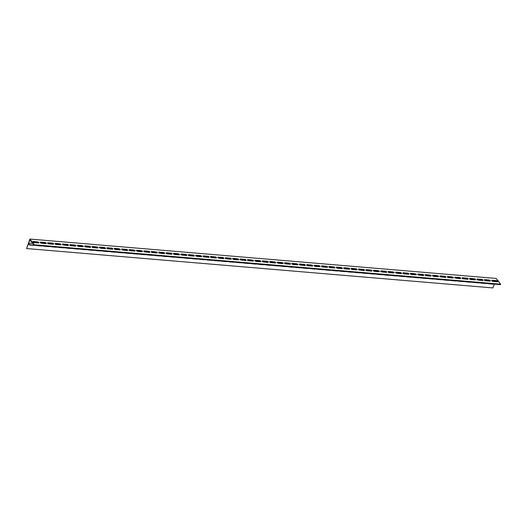 <?xml version="1.0" encoding="UTF-8"?>
<svg xmlns="http://www.w3.org/2000/svg" width="527" height="527" viewBox="0 0 527 527"><rect width="100%" height="100%" fill="white"/><g stroke="black" fill="none" stroke-linecap="round" stroke-linejoin="round"><path stroke-width="0.79" d="M26.574 248.546L29.894 239.067L34.327 244.791L34.15 245.253L29.94 239.811L26.574 248.546L492.89 287.933L494.366 284.119M34.15 245.253L500.472 284.639L500.65 284.178L496.217 278.454L29.894 239.067M38.616 242.973A1.087 0.455 21.1 0 0 37.226 242.301L33.155 241.959A1.087 0.455 21.1 0 0 32.839 241.972M53.418 244.225A1.087 0.455 21.1 0 0 52.035 243.553L47.964 243.21A1.087 0.455 21.1 0 0 47.641 243.224M68.22 245.47A1.087 0.455 21.1 0 0 66.837 244.805L62.766 244.456A1.087 0.455 21.1 0 0 62.443 244.469M83.022 246.722A1.087 0.455 21.1 0 0 81.639 246.05L77.568 245.707A1.087 0.455 21.1 0 0 77.252 245.72M97.831 247.973A1.087 0.455 21.1 0 0 96.448 247.301L92.377 246.959A1.087 0.455 21.1 0 0 92.054 246.972M112.633 249.225A1.087 0.455 21.1 0 0 111.25 248.553L107.179 248.21A1.087 0.455 21.1 0 0 106.856 248.224M127.435 250.477A1.087 0.455 21.1 0 0 126.052 249.805L121.981 249.462A1.087 0.455 21.1 0 0 121.658 249.475M142.237 251.728A1.087 0.455 21.1 0 0 140.854 251.056L136.783 250.707A1.087 0.455 21.1 0 0 136.467 250.72M157.046 252.973A1.087 0.455 21.1 0 0 155.663 252.301L151.592 251.959A1.087 0.455 21.1 0 0 151.269 251.972M171.848 254.225A1.087 0.455 21.1 0 0 170.465 253.553L166.394 253.21A1.087 0.455 21.1 0 0 166.071 253.223M186.65 255.476A1.087 0.455 21.1 0 0 185.267 254.804L181.196 254.462A1.087 0.455 21.1 0 0 180.873 254.475M201.452 256.728A1.087 0.455 21.1 0 0 200.069 256.056L195.998 255.714A1.087 0.455 21.1 0 0 195.682 255.727M216.261 257.98A1.087 0.455 21.1 0 0 214.878 257.308L210.807 256.959A1.087 0.455 21.1 0 0 210.484 256.978M231.063 259.225A1.087 0.455 21.1 0 0 229.68 258.553L225.609 258.21A1.087 0.455 21.1 0 0 225.286 258.223M245.865 260.476A1.087 0.455 21.1 0 0 244.482 259.804L240.411 259.462A1.087 0.455 21.1 0 0 240.088 259.475M260.667 261.728A1.087 0.455 21.1 0 0 259.284 261.056L255.213 260.713A1.087 0.455 21.1 0 0 254.897 260.727M275.476 262.98A1.087 0.455 21.1 0 0 274.093 262.308L270.022 261.965A1.087 0.455 21.1 0 0 269.699 261.978M290.278 264.231A1.087 0.455 21.1 0 0 288.895 263.559L284.824 263.21A1.087 0.455 21.1 0 0 284.501 263.23M305.08 265.476A1.087 0.455 21.1 0 0 303.697 264.804L299.626 264.462A1.087 0.455 21.1 0 0 299.31 264.475M319.889 266.728A1.087 0.455 21.1 0 0 318.499 266.056L314.428 265.713A1.087 0.455 21.1 0 0 314.112 265.727M334.691 267.979A1.087 0.455 21.1 0 0 333.308 267.308L329.237 266.965A1.087 0.455 21.1 0 0 328.914 266.978M349.493 269.231A1.087 0.455 21.1 0 0 348.11 268.559L344.039 268.217A1.087 0.455 21.1 0 0 343.716 268.23M364.295 270.483A1.087 0.455 21.1 0 0 362.912 269.811L358.841 269.468A1.087 0.455 21.1 0 0 358.525 269.481M379.104 271.728A1.087 0.455 21.1 0 0 377.714 271.062L373.643 270.713A1.087 0.455 21.1 0 0 373.327 270.726M393.906 272.979A1.087 0.455 21.1 0 0 392.523 272.307L388.452 271.965A1.087 0.455 21.1 0 0 388.129 271.978M408.708 274.231A1.087 0.455 21.1 0 0 407.325 273.559L403.254 273.217A1.087 0.455 21.1 0 0 402.931 273.23M423.51 275.483A1.087 0.455 21.1 0 0 422.127 274.811L418.056 274.468A1.087 0.455 21.1 0 0 417.74 274.481M438.319 276.734A1.087 0.455 21.1 0 0 436.929 276.062L432.858 275.72A1.087 0.455 21.1 0 0 432.542 275.733M453.121 277.979A1.087 0.455 21.1 0 0 451.738 277.314L447.667 276.965A1.087 0.455 21.1 0 0 447.344 276.978M467.923 279.231A1.087 0.455 21.1 0 0 466.54 278.559L462.469 278.216A1.087 0.455 21.1 0 0 462.146 278.23M482.725 280.483A1.087 0.455 21.1 0 0 481.342 279.811L477.271 279.468A1.087 0.455 21.1 0 0 476.955 279.481M497.534 281.734A1.087 0.455 21.1 0 0 496.144 281.062L492.073 280.72A1.087 0.455 21.1 0 0 491.757 280.733M490.13 281.108A1.087 0.455 21.1 0 0 488.746 280.436L484.675 280.094A1.087 0.455 21.1 0 0 484.353 280.107M475.328 279.857A1.087 0.455 21.1 0 0 473.944 279.185L469.873 278.842A1.087 0.455 21.1 0 0 469.55 278.855M460.519 278.605A1.087 0.455 21.1 0 0 459.136 277.933L455.064 277.591A1.087 0.455 21.1 0 0 454.748 277.604M445.717 277.36A1.087 0.455 21.1 0 0 444.333 276.688L440.262 276.339A1.087 0.455 21.1 0 0 439.94 276.359M430.915 276.108A1.087 0.455 21.1 0 0 429.531 275.437L425.46 275.094A1.087 0.455 21.1 0 0 425.137 275.107M416.113 274.857A1.087 0.455 21.1 0 0 414.729 274.185L410.658 273.842A1.087 0.455 21.1 0 0 410.335 273.856M401.304 273.605A1.087 0.455 21.1 0 0 399.921 272.933L395.849 272.591A1.087 0.455 21.1 0 0 395.533 272.604M386.502 272.354A1.087 0.455 21.1 0 0 385.118 271.682L381.047 271.339A1.087 0.455 21.1 0 0 380.725 271.352M371.7 271.109A1.087 0.455 21.1 0 0 370.316 270.437L366.245 270.087A1.087 0.455 21.1 0 0 365.922 270.101M356.898 269.857A1.087 0.455 21.1 0 0 355.514 269.185L351.443 268.842A1.087 0.455 21.1 0 0 351.12 268.856M342.089 268.605A1.087 0.455 21.1 0 0 340.706 267.933L336.634 267.591A1.087 0.455 21.1 0 0 336.318 267.604M327.287 267.354A1.087 0.455 21.1 0 0 325.903 266.682L321.832 266.339A1.087 0.455 21.1 0 0 321.51 266.352M312.485 266.102A1.087 0.455 21.1 0 0 311.101 265.43L307.03 265.088A1.087 0.455 21.1 0 0 306.707 265.101M297.683 264.85A1.087 0.455 21.1 0 0 296.293 264.185L292.221 263.836A1.087 0.455 21.1 0 0 291.905 263.849M282.874 263.605A1.087 0.455 21.1 0 0 281.49 262.933L277.419 262.591A1.087 0.455 21.1 0 0 277.103 262.604M268.072 262.354A1.087 0.455 21.1 0 0 266.688 261.682L262.617 261.339A1.087 0.455 21.1 0 0 262.294 261.352M253.27 261.102A1.087 0.455 21.1 0 0 251.886 260.43L247.815 260.088A1.087 0.455 21.1 0 0 247.492 260.101M238.467 259.851A1.087 0.455 21.1 0 0 237.078 259.179L233.006 258.836A1.087 0.455 21.1 0 0 232.69 258.849M223.659 258.599A1.087 0.455 21.1 0 0 222.275 257.934L218.204 257.584A1.087 0.455 21.1 0 0 217.888 257.598M208.857 257.354A1.087 0.455 21.1 0 0 207.473 256.682L203.402 256.339A1.087 0.455 21.1 0 0 203.079 256.353M194.055 256.102A1.087 0.455 21.1 0 0 192.671 255.43L188.6 255.088A1.087 0.455 21.1 0 0 188.277 255.101M179.252 254.851A1.087 0.455 21.1 0 0 177.862 254.179L173.791 253.836A1.087 0.455 21.1 0 0 173.475 253.849M164.444 253.599A1.087 0.455 21.1 0 0 163.06 252.927L158.989 252.585A1.087 0.455 21.1 0 0 158.673 252.598M149.642 252.347A1.087 0.455 21.1 0 0 148.258 251.682L144.187 251.333A1.087 0.455 21.1 0 0 143.864 251.346M134.84 251.102A1.087 0.455 21.1 0 0 133.456 250.43L129.385 250.088A1.087 0.455 21.1 0 0 129.062 250.101M120.037 249.851A1.087 0.455 21.1 0 0 118.647 249.179L114.576 248.836A1.087 0.455 21.1 0 0 114.26 248.849M105.229 248.599A1.087 0.455 21.1 0 0 103.845 247.927L99.774 247.585A1.087 0.455 21.1 0 0 99.458 247.598M90.427 247.347A1.087 0.455 21.1 0 0 89.043 246.676L84.972 246.333A1.087 0.455 21.1 0 0 84.649 246.346M75.624 246.096A1.087 0.455 21.1 0 0 74.241 245.424L70.17 245.081A1.087 0.455 21.1 0 0 69.847 245.095M60.816 244.851A1.087 0.455 21.1 0 0 59.432 244.179L55.361 243.83A1.087 0.455 21.1 0 0 55.045 243.849M46.014 243.599A1.087 0.455 21.1 0 0 44.63 242.927L40.559 242.585A1.087 0.455 21.1 0 0 40.243 242.598M495.34 281.589L495.564 281.01M34.262 245.259A1.087 0.81 -37.8 0 1 33.728 245.351L29.657 245.009A1.087 0.81 -37.8 0 1 30.368 243.171L32.694 243.369M49.064 246.511A1.087 0.81 -37.8 0 1 48.53 246.603L44.459 246.261A1.087 0.81 -37.8 0 1 44.031 246.083M63.872 247.762A1.087 0.81 -37.8 0 1 63.332 247.855L59.261 247.512A1.087 0.81 -37.8 0 1 58.833 247.334M78.675 249.007A1.087 0.81 -37.8 0 1 78.141 249.106L74.07 248.764A1.087 0.81 -37.8 0 1 73.635 248.586M93.477 250.259A1.087 0.81 -37.8 0 1 92.943 250.358L88.872 250.009A1.087 0.81 -37.8 0 1 88.437 249.838M108.279 251.511A1.087 0.81 -37.8 0 1 107.745 251.603L103.674 251.26A1.087 0.81 -37.8 0 1 103.246 251.083M123.087 252.762A1.087 0.81 -37.8 0 1 122.547 252.855L118.476 252.512A1.087 0.81 -37.8 0 1 118.048 252.334M137.89 254.014A1.087 0.81 -37.8 0 1 137.356 254.106L133.285 253.764A1.087 0.81 -37.8 0 1 132.85 253.586M152.692 255.259A1.087 0.81 -37.8 0 1 152.158 255.358L148.087 255.015A1.087 0.81 -37.8 0 1 147.652 254.837M167.494 256.511A1.087 0.81 -37.8 0 1 166.96 256.609L162.889 256.26A1.087 0.81 -37.8 0 1 162.461 256.089M182.302 257.762A1.087 0.81 -37.8 0 1 181.762 257.855L177.691 257.512A1.087 0.81 -37.8 0 1 177.263 257.341M197.105 259.014A1.087 0.81 -37.8 0 1 196.571 259.106L192.5 258.764A1.087 0.81 -37.8 0 1 192.065 258.586M211.907 260.266A1.087 0.81 -37.8 0 1 211.373 260.358L207.302 260.015A1.087 0.81 -37.8 0 1 206.874 259.837M226.709 261.517A1.087 0.81 -37.8 0 1 226.175 261.609L222.104 261.267A1.087 0.81 -37.8 0 1 221.676 261.089M241.518 262.762A1.087 0.81 -37.8 0 1 240.977 262.861L236.906 262.512A1.087 0.81 -37.8 0 1 236.478 262.341M256.32 264.014A1.087 0.81 -37.8 0 1 255.786 264.106L251.715 263.763A1.087 0.81 -37.8 0 1 251.28 263.592M271.122 265.265A1.087 0.81 -37.8 0 1 270.588 265.358L266.517 265.015A1.087 0.81 -37.8 0 1 266.089 264.837M285.924 266.517A1.087 0.81 -37.8 0 1 285.39 266.609L281.319 266.267A1.087 0.81 -37.8 0 1 280.891 266.089M300.733 267.769A1.087 0.81 -37.8 0 1 300.192 267.861L296.121 267.518A1.087 0.81 -37.8 0 1 295.693 267.341M315.535 269.014A1.087 0.81 -37.8 0 1 315.001 269.113L310.93 268.763A1.087 0.81 -37.8 0 1 310.495 268.592M330.337 270.265A1.087 0.81 -37.8 0 1 329.803 270.358L325.732 270.015A1.087 0.81 -37.8 0 1 325.304 269.844M345.139 271.517A1.087 0.81 -37.8 0 1 344.605 271.609L340.534 271.267A1.087 0.81 -37.8 0 1 340.106 271.089M359.948 272.769A1.087 0.81 -37.8 0 1 359.407 272.861L355.336 272.518A1.087 0.81 -37.8 0 1 354.908 272.34M374.75 274.02A1.087 0.81 -37.8 0 1 374.216 274.112L370.145 273.77A1.087 0.81 -37.8 0 1 369.71 273.592M389.552 275.265A1.087 0.81 -37.8 0 1 389.018 275.364L384.947 275.022A1.087 0.81 -37.8 0 1 384.519 274.844M404.354 276.517A1.087 0.81 -37.8 0 1 403.82 276.616L399.749 276.267A1.087 0.81 -37.8 0 1 399.321 276.095M419.163 277.769A1.087 0.81 -37.8 0 1 418.629 277.861L414.558 277.518A1.087 0.81 -37.8 0 1 414.123 277.34M433.965 279.02A1.087 0.81 -37.8 0 1 433.431 279.112L429.36 278.77A1.087 0.81 -37.8 0 1 428.925 278.592M448.767 280.272A1.087 0.81 -37.8 0 1 448.233 280.364L444.162 280.021A1.087 0.81 -37.8 0 1 443.734 279.844M463.576 281.517A1.087 0.81 -37.8 0 1 463.035 281.616L458.964 281.273A1.087 0.81 -37.8 0 1 458.536 281.095M478.378 282.768A1.087 0.81 -37.8 0 1 477.844 282.867L473.773 282.518A1.087 0.81 -37.8 0 1 473.338 282.347M493.18 284.02A1.087 0.81 -37.8 0 1 492.646 284.112L488.575 283.77A1.087 0.81 -37.8 0 1 488.14 283.592M485.775 283.394A1.087 0.81 -37.8 0 1 485.242 283.486L481.171 283.144A1.087 0.81 -37.8 0 1 480.743 282.973M470.973 282.143A1.087 0.81 -37.8 0 1 470.44 282.241L466.369 281.892A1.087 0.81 -37.8 0 1 465.94 281.721M456.171 280.898A1.087 0.81 -37.8 0 1 455.638 280.99L451.567 280.647A1.087 0.81 -37.8 0 1 451.132 280.469M441.369 279.646A1.087 0.81 -37.8 0 1 440.829 279.738L436.758 279.396A1.087 0.81 -37.8 0 1 436.33 279.218M426.56 278.394A1.087 0.81 -37.8 0 1 426.027 278.487L421.956 278.144A1.087 0.81 -37.8 0 1 421.528 277.966M411.758 277.143A1.087 0.81 -37.8 0 1 411.225 277.235L407.154 276.892A1.087 0.81 -37.8 0 1 406.725 276.721M396.956 275.891A1.087 0.81 -37.8 0 1 396.423 275.99L392.351 275.641A1.087 0.81 -37.8 0 1 391.917 275.469M382.154 274.639A1.087 0.81 -37.8 0 1 381.614 274.738L377.543 274.396A1.087 0.81 -37.8 0 1 377.115 274.218M367.345 273.394A1.087 0.81 -37.8 0 1 366.812 273.487L362.741 273.144A1.087 0.81 -37.8 0 1 362.312 272.966M352.543 272.143A1.087 0.81 -37.8 0 1 352.01 272.235L347.939 271.892A1.087 0.81 -37.8 0 1 347.504 271.715M337.741 270.891A1.087 0.81 -37.8 0 1 337.208 270.983L333.136 270.641A1.087 0.81 -37.8 0 1 332.702 270.463M322.939 269.64A1.087 0.81 -37.8 0 1 322.399 269.738L318.328 269.389A1.087 0.81 -37.8 0 1 317.9 269.218M308.13 268.388A1.087 0.81 -37.8 0 1 307.597 268.487L303.526 268.144A1.087 0.81 -37.8 0 1 303.097 267.966M293.328 267.143A1.087 0.81 -37.8 0 1 292.795 267.235L288.724 266.893A1.087 0.81 -37.8 0 1 288.289 266.715M278.526 265.891A1.087 0.81 -37.8 0 1 277.992 265.983L273.921 265.641A1.087 0.81 -37.8 0 1 273.487 265.463M263.724 264.64A1.087 0.81 -37.8 0 1 263.184 264.732L259.113 264.389A1.087 0.81 -37.8 0 1 258.685 264.211M248.915 263.388A1.087 0.81 -37.8 0 1 248.382 263.487L244.311 263.138A1.087 0.81 -37.8 0 1 243.882 262.966M234.113 262.136A1.087 0.81 -37.8 0 1 233.58 262.235L229.508 261.893A1.087 0.81 -37.8 0 1 229.074 261.715M219.311 260.891A1.087 0.81 -37.8 0 1 218.777 260.984L214.706 260.641A1.087 0.81 -37.8 0 1 214.272 260.463M204.509 259.64A1.087 0.81 -37.8 0 1 203.969 259.732L199.898 259.389A1.087 0.81 -37.8 0 1 199.469 259.212M189.7 258.388A1.087 0.81 -37.8 0 1 189.167 258.48L185.096 258.138A1.087 0.81 -37.8 0 1 184.667 257.96M174.898 257.136A1.087 0.81 -37.8 0 1 174.365 257.235L170.293 256.886A1.087 0.81 -37.8 0 1 169.859 256.715M160.096 255.885A1.087 0.81 -37.8 0 1 159.562 255.984L155.491 255.635A1.087 0.81 -37.8 0 1 155.057 255.463M145.287 254.64A1.087 0.81 -37.8 0 1 144.754 254.732L140.683 254.389A1.087 0.81 -37.8 0 1 140.254 254.212M130.485 253.388A1.087 0.81 -37.8 0 1 129.952 253.48L125.881 253.138A1.087 0.81 -37.8 0 1 125.452 252.96M115.683 252.137A1.087 0.81 -37.8 0 1 115.15 252.229L111.078 251.886A1.087 0.81 -37.8 0 1 110.644 251.708M100.881 250.885A1.087 0.81 -37.8 0 1 100.341 250.977L96.27 250.635A1.087 0.81 -37.8 0 1 95.842 250.463M86.072 249.633A1.087 0.81 -37.8 0 1 85.539 249.732L81.468 249.383A1.087 0.81 -37.8 0 1 81.039 249.212M71.27 248.388A1.087 0.81 -37.8 0 1 70.737 248.48L66.665 248.138A1.087 0.81 -37.8 0 1 66.237 247.96M56.468 247.137A1.087 0.81 -37.8 0 1 55.934 247.229L51.863 246.886A1.087 0.81 -37.8 0 1 51.429 246.708M41.666 245.885A1.087 0.81 -37.8 0 1 41.126 245.977L37.055 245.635A1.087 0.81 -37.8 0 1 36.627 245.457M34.327 244.791L500.65 284.178M41.626 243.27A1.087 0.455 -158.9 0 1 40.566 242.888A1.087 0.455 -158.9 0 1 40.171 242.301A1.087 0.455 -158.9 0 1 40.737 242.124L44.808 242.466A1.087 0.455 -158.9 0 1 45.869 242.842A1.087 0.455 -158.9 0 1 46.264 243.428A1.087 0.455 -158.9 0 1 45.697 243.612L41.626 243.27M56.429 244.515A1.087 0.455 -158.9 0 1 55.368 244.139A1.087 0.455 -158.9 0 1 54.973 243.553A1.087 0.455 -158.9 0 1 55.539 243.375L59.61 243.718A1.087 0.455 -158.9 0 1 60.671 244.093A1.087 0.455 -158.9 0 1 61.066 244.68A1.087 0.455 -158.9 0 1 60.5 244.864L56.429 244.515M71.231 245.766A1.087 0.455 -158.9 0 1 70.177 245.391A1.087 0.455 -158.9 0 1 69.775 244.805A1.087 0.455 -158.9 0 1 70.348 244.627L74.419 244.969A1.087 0.455 -158.9 0 1 75.473 245.345A1.087 0.455 -158.9 0 1 75.875 245.931A1.087 0.455 -158.9 0 1 75.302 246.109L71.231 245.766M86.033 247.018A1.087 0.455 -158.9 0 1 84.979 246.643A1.087 0.455 -158.9 0 1 84.577 246.056A1.087 0.455 -158.9 0 1 85.15 245.872L89.221 246.221A1.087 0.455 -158.9 0 1 90.275 246.596A1.087 0.455 -158.9 0 1 90.677 247.183A1.087 0.455 -158.9 0 1 90.104 247.361L86.033 247.018M100.841 248.27A1.087 0.455 -158.9 0 1 99.781 247.894A1.087 0.455 -158.9 0 1 99.386 247.308A1.087 0.455 -158.9 0 1 99.952 247.123L104.023 247.466A1.087 0.455 -158.9 0 1 105.084 247.842A1.087 0.455 -158.9 0 1 105.479 248.434A1.087 0.455 -158.9 0 1 104.913 248.612L100.841 248.27M115.644 249.521A1.087 0.455 -158.9 0 1 114.583 249.146A1.087 0.455 -158.9 0 1 114.188 248.553A1.087 0.455 -158.9 0 1 114.754 248.375L118.825 248.718A1.087 0.455 -158.9 0 1 119.886 249.093A1.087 0.455 -158.9 0 1 120.281 249.679A1.087 0.455 -158.9 0 1 119.715 249.864L115.644 249.521M130.446 250.766A1.087 0.455 -158.9 0 1 129.392 250.391A1.087 0.455 -158.9 0 1 128.99 249.805A1.087 0.455 -158.9 0 1 129.563 249.627L133.634 249.969A1.087 0.455 -158.9 0 1 134.688 250.345A1.087 0.455 -158.9 0 1 135.09 250.931A1.087 0.455 -158.9 0 1 134.517 251.115L130.446 250.766M145.248 252.018A1.087 0.455 -158.9 0 1 144.194 251.642A1.087 0.455 -158.9 0 1 143.792 251.056A1.087 0.455 -158.9 0 1 144.365 250.878L148.436 251.221A1.087 0.455 -158.9 0 1 149.49 251.596A1.087 0.455 -158.9 0 1 149.892 252.183A1.087 0.455 -158.9 0 1 149.319 252.361L145.248 252.018M160.056 253.27A1.087 0.455 -158.9 0 1 158.996 252.894A1.087 0.455 -158.9 0 1 158.601 252.308A1.087 0.455 -158.9 0 1 159.167 252.123L163.238 252.473A1.087 0.455 -158.9 0 1 164.299 252.848A1.087 0.455 -158.9 0 1 164.694 253.434A1.087 0.455 -158.9 0 1 164.128 253.612L160.056 253.27M174.859 254.521A1.087 0.455 -158.9 0 1 173.798 254.146A1.087 0.455 -158.9 0 1 173.403 253.559A1.087 0.455 -158.9 0 1 173.969 253.375L178.04 253.718A1.087 0.455 -158.9 0 1 179.101 254.1A1.087 0.455 -158.9 0 1 179.496 254.686A1.087 0.455 -158.9 0 1 178.93 254.864L174.859 254.521M189.661 255.773A1.087 0.455 -158.9 0 1 188.607 255.397A1.087 0.455 -158.9 0 1 188.205 254.811A1.087 0.455 -158.9 0 1 188.778 254.627L192.849 254.969A1.087 0.455 -158.9 0 1 193.903 255.345A1.087 0.455 -158.9 0 1 194.305 255.931A1.087 0.455 -158.9 0 1 193.732 256.115L189.661 255.773M204.463 257.024A1.087 0.455 -158.9 0 1 203.409 256.642A1.087 0.455 -158.9 0 1 203.007 256.056A1.087 0.455 -158.9 0 1 203.58 255.878L207.651 256.221A1.087 0.455 -158.9 0 1 208.705 256.596A1.087 0.455 -158.9 0 1 209.107 257.183A1.087 0.455 -158.9 0 1 208.534 257.367L204.463 257.024M219.272 258.27A1.087 0.455 -158.9 0 1 218.211 257.894A1.087 0.455 -158.9 0 1 217.816 257.308A1.087 0.455 -158.9 0 1 218.382 257.13L222.453 257.472A1.087 0.455 -158.9 0 1 223.514 257.848A1.087 0.455 -158.9 0 1 223.909 258.434A1.087 0.455 -158.9 0 1 223.343 258.619L219.272 258.27M234.074 259.521A1.087 0.455 -158.9 0 1 233.013 259.146A1.087 0.455 -158.9 0 1 232.618 258.559A1.087 0.455 -158.9 0 1 233.184 258.375L237.255 258.724A1.087 0.455 -158.9 0 1 238.316 259.1A1.087 0.455 -158.9 0 1 238.711 259.686A1.087 0.455 -158.9 0 1 238.145 259.864L234.074 259.521M248.876 260.773A1.087 0.455 -158.9 0 1 247.822 260.397A1.087 0.455 -158.9 0 1 247.42 259.811A1.087 0.455 -158.9 0 1 247.993 259.627L252.064 259.969A1.087 0.455 -158.9 0 1 253.118 260.351A1.087 0.455 -158.9 0 1 253.52 260.937A1.087 0.455 -158.9 0 1 252.947 261.115L248.876 260.773M263.684 262.024A1.087 0.455 -158.9 0 1 262.624 261.649A1.087 0.455 -158.9 0 1 262.222 261.063A1.087 0.455 -158.9 0 1 262.795 260.878L266.866 261.221A1.087 0.455 -158.9 0 1 267.92 261.596A1.087 0.455 -158.9 0 1 268.322 262.183A1.087 0.455 -158.9 0 1 267.749 262.367L263.684 262.024M278.487 263.276A1.087 0.455 -158.9 0 1 277.426 262.894A1.087 0.455 -158.9 0 1 277.031 262.308A1.087 0.455 -158.9 0 1 277.597 262.13L281.668 262.472A1.087 0.455 -158.9 0 1 282.729 262.848A1.087 0.455 -158.9 0 1 283.124 263.434A1.087 0.455 -158.9 0 1 282.558 263.619L278.487 263.276M293.289 264.521A1.087 0.455 -158.9 0 1 292.228 264.146A1.087 0.455 -158.9 0 1 291.833 263.559A1.087 0.455 -158.9 0 1 292.399 263.381L296.47 263.724A1.087 0.455 -158.9 0 1 297.531 264.099A1.087 0.455 -158.9 0 1 297.926 264.686A1.087 0.455 -158.9 0 1 297.36 264.87L293.289 264.521M308.091 265.773A1.087 0.455 -158.9 0 1 307.037 265.397A1.087 0.455 -158.9 0 1 306.635 264.811A1.087 0.455 -158.9 0 1 307.208 264.626L311.279 264.976A1.087 0.455 -158.9 0 1 312.333 265.351A1.087 0.455 -158.9 0 1 312.735 265.937A1.087 0.455 -158.9 0 1 312.162 266.115L308.091 265.773M322.899 267.024A1.087 0.455 -158.9 0 1 321.839 266.649A1.087 0.455 -158.9 0 1 321.437 266.063A1.087 0.455 -158.9 0 1 322.01 265.878L326.081 266.221A1.087 0.455 -158.9 0 1 327.142 266.603A1.087 0.455 -158.9 0 1 327.537 267.189A1.087 0.455 -158.9 0 1 326.971 267.367L322.899 267.024M337.702 268.276A1.087 0.455 -158.9 0 1 336.641 267.9A1.087 0.455 -158.9 0 1 336.246 267.314A1.087 0.455 -158.9 0 1 336.812 267.13L340.883 267.472A1.087 0.455 -158.9 0 1 341.944 267.848A1.087 0.455 -158.9 0 1 342.339 268.434A1.087 0.455 -158.9 0 1 341.773 268.618L337.702 268.276M352.504 269.528A1.087 0.455 -158.9 0 1 351.443 269.145A1.087 0.455 -158.9 0 1 351.048 268.559A1.087 0.455 -158.9 0 1 351.614 268.381L355.685 268.724A1.087 0.455 -158.9 0 1 356.746 269.099A1.087 0.455 -158.9 0 1 357.141 269.686A1.087 0.455 -158.9 0 1 356.575 269.87L352.504 269.528M367.306 270.773A1.087 0.455 -158.9 0 1 366.252 270.397A1.087 0.455 -158.9 0 1 365.85 269.811A1.087 0.455 -158.9 0 1 366.423 269.633L370.494 269.976A1.087 0.455 -158.9 0 1 371.548 270.351A1.087 0.455 -158.9 0 1 371.95 270.937A1.087 0.455 -158.9 0 1 371.377 271.122L367.306 270.773M382.115 272.024A1.087 0.455 -158.9 0 1 381.054 271.649A1.087 0.455 -158.9 0 1 380.659 271.062A1.087 0.455 -158.9 0 1 381.225 270.878L385.296 271.227A1.087 0.455 -158.9 0 1 386.357 271.603A1.087 0.455 -158.9 0 1 386.752 272.189A1.087 0.455 -158.9 0 1 386.186 272.367L382.115 272.024M396.917 273.276A1.087 0.455 -158.9 0 1 395.856 272.9A1.087 0.455 -158.9 0 1 395.461 272.314A1.087 0.455 -158.9 0 1 396.027 272.13L400.098 272.472A1.087 0.455 -158.9 0 1 401.159 272.854A1.087 0.455 -158.9 0 1 401.554 273.441A1.087 0.455 -158.9 0 1 400.988 273.618L396.917 273.276M411.719 274.527A1.087 0.455 -158.9 0 1 410.658 274.152A1.087 0.455 -158.9 0 1 410.263 273.566A1.087 0.455 -158.9 0 1 410.829 273.381L414.901 273.724A1.087 0.455 -158.9 0 1 415.961 274.099A1.087 0.455 -158.9 0 1 416.363 274.686A1.087 0.455 -158.9 0 1 415.79 274.87L411.719 274.527M426.521 275.779A1.087 0.455 -158.9 0 1 425.467 275.397A1.087 0.455 -158.9 0 1 425.065 274.811A1.087 0.455 -158.9 0 1 425.638 274.633L429.709 274.975A1.087 0.455 -158.9 0 1 430.763 275.351A1.087 0.455 -158.9 0 1 431.165 275.937A1.087 0.455 -158.9 0 1 430.592 276.122L426.521 275.779M441.33 277.024A1.087 0.455 -158.9 0 1 440.269 276.649A1.087 0.455 -158.9 0 1 439.874 276.062A1.087 0.455 -158.9 0 1 440.44 275.885L444.511 276.227A1.087 0.455 -158.9 0 1 445.572 276.603A1.087 0.455 -158.9 0 1 445.967 277.189A1.087 0.455 -158.9 0 1 445.401 277.373L441.33 277.024M456.132 278.276A1.087 0.455 -158.9 0 1 455.071 277.9A1.087 0.455 -158.9 0 1 454.676 277.314A1.087 0.455 -158.9 0 1 455.242 277.13L459.313 277.479A1.087 0.455 -158.9 0 1 460.374 277.854A1.087 0.455 -158.9 0 1 460.769 278.44A1.087 0.455 -158.9 0 1 460.203 278.618L456.132 278.276M470.934 279.527A1.087 0.455 -158.9 0 1 469.88 279.152A1.087 0.455 -158.9 0 1 469.478 278.566A1.087 0.455 -158.9 0 1 470.051 278.381L474.122 278.73A1.087 0.455 -158.9 0 1 475.176 279.106A1.087 0.455 -158.9 0 1 475.578 279.692A1.087 0.455 -158.9 0 1 475.005 279.87L470.934 279.527M485.736 280.779A1.087 0.455 -158.9 0 1 484.682 280.404A1.087 0.455 -158.9 0 1 484.28 279.817A1.087 0.455 -158.9 0 1 484.853 279.633L488.924 279.975A1.087 0.455 -158.9 0 1 489.978 280.351A1.087 0.455 -158.9 0 1 490.38 280.937A1.087 0.455 -158.9 0 1 489.807 281.122L485.736 280.779M493.14 281.405A1.087 0.455 -158.9 0 1 492.08 281.029A1.087 0.455 -158.9 0 1 491.684 280.443A1.087 0.455 -158.9 0 1 492.251 280.259L496.322 280.601A1.087 0.455 -158.9 0 1 497.383 280.977A1.087 0.455 -158.9 0 1 497.778 281.563A1.087 0.455 -158.9 0 1 497.211 281.747L493.14 281.405M478.338 280.153A1.087 0.455 -158.9 0 1 477.278 279.778A1.087 0.455 -158.9 0 1 476.882 279.191A1.087 0.455 -158.9 0 1 477.449 279.007L481.52 279.35A1.087 0.455 -158.9 0 1 482.58 279.732A1.087 0.455 -158.9 0 1 482.976 280.318A1.087 0.455 -158.9 0 1 482.409 280.496L478.338 280.153M463.529 278.902A1.087 0.455 -158.9 0 1 462.475 278.526A1.087 0.455 -158.9 0 1 462.074 277.94A1.087 0.455 -158.9 0 1 462.647 277.755L466.718 278.104A1.087 0.455 -158.9 0 1 467.772 278.48A1.087 0.455 -158.9 0 1 468.174 279.066A1.087 0.455 -158.9 0 1 467.601 279.244L463.529 278.902M448.727 277.65A1.087 0.455 -158.9 0 1 447.673 277.274A1.087 0.455 -158.9 0 1 447.271 276.688A1.087 0.455 -158.9 0 1 447.845 276.51L451.916 276.853A1.087 0.455 -158.9 0 1 452.97 277.228A1.087 0.455 -158.9 0 1 453.372 277.815A1.087 0.455 -158.9 0 1 452.798 277.999L448.727 277.65M433.925 276.405A1.087 0.455 -158.9 0 1 432.865 276.023A1.087 0.455 -158.9 0 1 432.469 275.437A1.087 0.455 -158.9 0 1 433.036 275.259L437.107 275.601A1.087 0.455 -158.9 0 1 438.168 275.977A1.087 0.455 -158.9 0 1 438.563 276.563A1.087 0.455 -158.9 0 1 437.996 276.747L433.925 276.405M419.123 275.153A1.087 0.455 -158.9 0 1 418.063 274.778A1.087 0.455 -158.9 0 1 417.667 274.192A1.087 0.455 -158.9 0 1 418.234 274.007L422.305 274.35A1.087 0.455 -158.9 0 1 423.365 274.725A1.087 0.455 -158.9 0 1 423.761 275.311A1.087 0.455 -158.9 0 1 423.194 275.496L419.123 275.153M404.314 273.902A1.087 0.455 -158.9 0 1 403.26 273.526A1.087 0.455 -158.9 0 1 402.859 272.94A1.087 0.455 -158.9 0 1 403.432 272.755L407.503 273.098A1.087 0.455 -158.9 0 1 408.557 273.48A1.087 0.455 -158.9 0 1 408.959 274.066A1.087 0.455 -158.9 0 1 408.385 274.244L404.314 273.902M389.512 272.65A1.087 0.455 -158.9 0 1 388.458 272.275A1.087 0.455 -158.9 0 1 388.056 271.688A1.087 0.455 -158.9 0 1 388.63 271.504L392.701 271.853A1.087 0.455 -158.9 0 1 393.755 272.228A1.087 0.455 -158.9 0 1 394.156 272.815A1.087 0.455 -158.9 0 1 393.583 272.993L389.512 272.65M374.71 271.398A1.087 0.455 -158.9 0 1 373.65 271.023A1.087 0.455 -158.9 0 1 373.254 270.437A1.087 0.455 -158.9 0 1 373.821 270.259L377.892 270.601A1.087 0.455 -158.9 0 1 378.953 270.977A1.087 0.455 -158.9 0 1 379.348 271.563A1.087 0.455 -158.9 0 1 378.781 271.741L374.71 271.398M359.908 270.147A1.087 0.455 -158.9 0 1 358.847 269.771A1.087 0.455 -158.9 0 1 358.452 269.185A1.087 0.455 -158.9 0 1 359.019 269.007L363.09 269.35A1.087 0.455 -158.9 0 1 364.15 269.725A1.087 0.455 -158.9 0 1 364.546 270.311A1.087 0.455 -158.9 0 1 363.979 270.496L359.908 270.147M345.099 268.902A1.087 0.455 -158.9 0 1 344.045 268.526A1.087 0.455 -158.9 0 1 343.644 267.933A1.087 0.455 -158.9 0 1 344.217 267.756L348.288 268.098A1.087 0.455 -158.9 0 1 349.342 268.474A1.087 0.455 -158.9 0 1 349.744 269.06A1.087 0.455 -158.9 0 1 349.17 269.244L345.099 268.902M330.297 267.65A1.087 0.455 -158.9 0 1 329.243 267.275A1.087 0.455 -158.9 0 1 328.841 266.688A1.087 0.455 -158.9 0 1 329.415 266.504L333.486 266.846A1.087 0.455 -158.9 0 1 334.54 267.222A1.087 0.455 -158.9 0 1 334.941 267.815A1.087 0.455 -158.9 0 1 334.368 267.993L330.297 267.65M315.495 266.398A1.087 0.455 -158.9 0 1 314.435 266.023A1.087 0.455 -158.9 0 1 314.039 265.437A1.087 0.455 -158.9 0 1 314.606 265.252L318.677 265.601A1.087 0.455 -158.9 0 1 319.737 265.977A1.087 0.455 -158.9 0 1 320.133 266.563A1.087 0.455 -158.9 0 1 319.566 266.741L315.495 266.398M300.693 265.147A1.087 0.455 -158.9 0 1 299.632 264.771A1.087 0.455 -158.9 0 1 299.237 264.185A1.087 0.455 -158.9 0 1 299.804 264.007L303.875 264.35A1.087 0.455 -158.9 0 1 304.935 264.725A1.087 0.455 -158.9 0 1 305.331 265.312A1.087 0.455 -158.9 0 1 304.764 265.489L300.693 265.147M285.884 263.895A1.087 0.455 -158.9 0 1 284.83 263.52A1.087 0.455 -158.9 0 1 284.428 262.933A1.087 0.455 -158.9 0 1 285.002 262.756L289.073 263.098A1.087 0.455 -158.9 0 1 290.127 263.474A1.087 0.455 -158.9 0 1 290.529 264.06A1.087 0.455 -158.9 0 1 289.955 264.244L285.884 263.895M271.082 262.65A1.087 0.455 -158.9 0 1 270.028 262.275A1.087 0.455 -158.9 0 1 269.626 261.682A1.087 0.455 -158.9 0 1 270.199 261.504L274.271 261.847A1.087 0.455 -158.9 0 1 275.325 262.222A1.087 0.455 -158.9 0 1 275.726 262.808A1.087 0.455 -158.9 0 1 275.153 262.993L271.082 262.65M256.28 261.399A1.087 0.455 -158.9 0 1 255.22 261.023A1.087 0.455 -158.9 0 1 254.824 260.437A1.087 0.455 -158.9 0 1 255.391 260.252L259.462 260.595A1.087 0.455 -158.9 0 1 260.522 260.97A1.087 0.455 -158.9 0 1 260.918 261.557A1.087 0.455 -158.9 0 1 260.351 261.741L256.28 261.399M241.478 260.147A1.087 0.455 -158.9 0 1 240.417 259.771A1.087 0.455 -158.9 0 1 240.022 259.185A1.087 0.455 -158.9 0 1 240.589 259.001L244.66 259.343A1.087 0.455 -158.9 0 1 245.72 259.725A1.087 0.455 -158.9 0 1 246.116 260.312A1.087 0.455 -158.9 0 1 245.549 260.49L241.478 260.147M226.669 258.895A1.087 0.455 -158.9 0 1 225.615 258.52A1.087 0.455 -158.9 0 1 225.213 257.934A1.087 0.455 -158.9 0 1 225.787 257.749L229.858 258.098A1.087 0.455 -158.9 0 1 230.912 258.474A1.087 0.455 -158.9 0 1 231.313 259.06A1.087 0.455 -158.9 0 1 230.74 259.238L226.669 258.895M211.867 257.644A1.087 0.455 -158.9 0 1 210.813 257.268A1.087 0.455 -158.9 0 1 210.411 256.682A1.087 0.455 -158.9 0 1 210.984 256.504L215.049 256.847A1.087 0.455 -158.9 0 1 216.11 257.222A1.087 0.455 -158.9 0 1 216.511 257.808A1.087 0.455 -158.9 0 1 215.938 257.993L211.867 257.644M197.065 256.399A1.087 0.455 -158.9 0 1 196.004 256.017A1.087 0.455 -158.9 0 1 195.609 255.43A1.087 0.455 -158.9 0 1 196.176 255.252L200.247 255.595A1.087 0.455 -158.9 0 1 201.307 255.97A1.087 0.455 -158.9 0 1 201.703 256.557A1.087 0.455 -158.9 0 1 201.136 256.741L197.065 256.399M182.263 255.147A1.087 0.455 -158.9 0 1 181.202 254.772A1.087 0.455 -158.9 0 1 180.807 254.185A1.087 0.455 -158.9 0 1 181.374 254.001L185.445 254.343A1.087 0.455 -158.9 0 1 186.505 254.719A1.087 0.455 -158.9 0 1 186.901 255.305A1.087 0.455 -158.9 0 1 186.334 255.49L182.263 255.147M167.454 253.895A1.087 0.455 -158.9 0 1 166.4 253.52A1.087 0.455 -158.9 0 1 165.998 252.934A1.087 0.455 -158.9 0 1 166.572 252.749L170.643 253.092A1.087 0.455 -158.9 0 1 171.697 253.474A1.087 0.455 -158.9 0 1 172.098 254.06A1.087 0.455 -158.9 0 1 171.525 254.238L167.454 253.895M152.652 252.644A1.087 0.455 -158.9 0 1 151.592 252.268A1.087 0.455 -158.9 0 1 151.196 251.682A1.087 0.455 -158.9 0 1 151.763 251.498L155.834 251.847A1.087 0.455 -158.9 0 1 156.894 252.222A1.087 0.455 -158.9 0 1 157.296 252.808A1.087 0.455 -158.9 0 1 156.723 252.986L152.652 252.644M137.85 251.392A1.087 0.455 -158.9 0 1 136.789 251.017A1.087 0.455 -158.9 0 1 136.394 250.43A1.087 0.455 -158.9 0 1 136.961 250.253L141.032 250.595A1.087 0.455 -158.9 0 1 142.092 250.971A1.087 0.455 -158.9 0 1 142.488 251.557A1.087 0.455 -158.9 0 1 141.921 251.741L137.85 251.392M123.048 250.147A1.087 0.455 -158.9 0 1 121.987 249.765A1.087 0.455 -158.9 0 1 121.592 249.179A1.087 0.455 -158.9 0 1 122.159 249.001L126.23 249.343A1.087 0.455 -158.9 0 1 127.29 249.719A1.087 0.455 -158.9 0 1 127.686 250.305A1.087 0.455 -158.9 0 1 127.119 250.49L123.048 250.147M108.239 248.896A1.087 0.455 -158.9 0 1 107.185 248.52A1.087 0.455 -158.9 0 1 106.783 247.934A1.087 0.455 -158.9 0 1 107.356 247.749L111.428 248.092A1.087 0.455 -158.9 0 1 112.482 248.467A1.087 0.455 -158.9 0 1 112.883 249.054A1.087 0.455 -158.9 0 1 112.31 249.238L108.239 248.896M93.437 247.644A1.087 0.455 -158.9 0 1 92.377 247.268A1.087 0.455 -158.9 0 1 91.981 246.682A1.087 0.455 -158.9 0 1 92.548 246.498L96.619 246.84A1.087 0.455 -158.9 0 1 97.679 247.222A1.087 0.455 -158.9 0 1 98.075 247.809A1.087 0.455 -158.9 0 1 97.508 247.986L93.437 247.644M78.635 246.392A1.087 0.455 -158.9 0 1 77.574 246.017A1.087 0.455 -158.9 0 1 77.179 245.43A1.087 0.455 -158.9 0 1 77.746 245.246L81.817 245.595A1.087 0.455 -158.9 0 1 82.877 245.971A1.087 0.455 -158.9 0 1 83.273 246.557A1.087 0.455 -158.9 0 1 82.706 246.735L78.635 246.392M63.833 245.141A1.087 0.455 -158.9 0 1 62.772 244.765A1.087 0.455 -158.9 0 1 62.37 244.179A1.087 0.455 -158.9 0 1 62.944 244.001L67.015 244.344A1.087 0.455 -158.9 0 1 68.075 244.719A1.087 0.455 -158.9 0 1 68.47 245.305A1.087 0.455 -158.9 0 1 67.904 245.49L63.833 245.141M49.024 243.896A1.087 0.455 -158.9 0 1 47.97 243.514A1.087 0.455 -158.9 0 1 47.568 242.927A1.087 0.455 -158.9 0 1 48.141 242.749L52.213 243.092A1.087 0.455 -158.9 0 1 53.267 243.467A1.087 0.455 -158.9 0 1 53.668 244.054A1.087 0.455 -158.9 0 1 53.095 244.238L49.024 243.896M34.222 242.644A1.087 0.455 -158.9 0 1 33.161 242.268A1.087 0.455 -158.9 0 1 32.766 241.682A1.087 0.455 -158.9 0 1 33.333 241.498L37.404 241.84A1.087 0.455 -158.9 0 1 38.464 242.216A1.087 0.455 -158.9 0 1 38.86 242.802A1.087 0.455 -158.9 0 1 38.293 242.987L34.222 242.644M29.064 244.594A1.087 0.81 142.2 0 0 29.433 244.726L33.504 245.068A1.087 0.81 142.2 0 0 33.959 245.002M44.63 242.927L44.808 242.466M40.559 242.585L40.737 242.124M59.432 244.179L59.61 243.718M55.361 243.83L55.539 243.375M74.241 245.424L74.419 244.969M70.17 245.081L70.348 244.627M89.043 246.676L89.221 246.221M84.972 246.333L85.15 245.872M103.845 247.927L104.023 247.466M99.774 247.585L99.952 247.123M118.647 249.179L118.825 248.718M114.576 248.836L114.754 248.375M133.456 250.43L133.634 249.969M129.385 250.088L129.563 249.627M148.258 251.682L148.436 251.221M144.187 251.333L144.365 250.878M163.06 252.927L163.238 252.473M158.989 252.585L159.167 252.123M177.862 254.179L178.04 253.718M173.791 253.836L173.969 253.375M192.671 255.43L192.849 254.969M188.6 255.088L188.778 254.627M207.473 256.682L207.651 256.221M203.402 256.339L203.58 255.878M222.275 257.934L222.453 257.472M218.204 257.584L218.382 257.13M237.078 259.179L237.255 258.724M233.006 258.836L233.184 258.375M251.886 260.43L252.064 259.969M247.815 260.088L247.993 259.627M266.688 261.682L266.866 261.221M262.617 261.339L262.795 260.878M281.49 262.933L281.668 262.472M277.419 262.591L277.597 262.13M296.293 264.185L296.47 263.724M292.221 263.836L292.399 263.381M311.101 265.43L311.279 264.976M307.03 265.088L307.208 264.626M325.903 266.682L326.081 266.221M321.832 266.339L322.01 265.878M340.706 267.933L340.883 267.472M336.634 267.591L336.812 267.13M355.514 269.185L355.685 268.724M351.443 268.842L351.614 268.381M370.316 270.437L370.494 269.976M366.245 270.087L366.423 269.633M385.118 271.682L385.296 271.227M381.047 271.339L381.225 270.878M399.921 272.933L400.098 272.472M395.849 272.591L396.027 272.13M414.729 274.185L414.901 273.724M410.658 273.842L410.829 273.381M429.531 275.437L429.709 274.975M425.46 275.094L425.638 274.633M444.333 276.688L444.511 276.227M440.262 276.339L440.44 275.885M459.136 277.933L459.313 277.479M455.064 277.591L455.242 277.13M473.944 279.185L474.122 278.73M469.873 278.842L470.051 278.381M488.746 280.436L488.924 279.975M484.675 280.094L484.853 279.633M496.144 281.062L496.322 280.601M492.073 280.72L492.251 280.259M481.342 279.811L481.52 279.35M477.271 279.468L477.449 279.007M466.54 278.559L466.718 278.104M462.469 278.216L462.647 277.755M451.738 277.314L451.916 276.853M447.667 276.965L447.845 276.51M436.929 276.062L437.107 275.601M432.858 275.72L433.036 275.259M422.127 274.811L422.305 274.35M418.056 274.468L418.234 274.007M407.325 273.559L407.503 273.098M403.254 273.217L403.432 272.755M392.523 272.307L392.701 271.853M388.452 271.965L388.63 271.504M377.714 271.062L377.892 270.601M373.643 270.713L373.821 270.259M362.912 269.811L363.09 269.35M358.841 269.468L359.019 269.007M348.11 268.559L348.288 268.098M344.039 268.217L344.217 267.756M333.308 267.308L333.486 266.846M329.237 266.965L329.415 266.504M318.499 266.056L318.677 265.601M314.428 265.713L314.606 265.252M303.697 264.804L303.875 264.35M299.626 264.462L299.804 264.007M288.895 263.559L289.073 263.098M284.824 263.21L285.002 262.756M274.093 262.308L274.271 261.847M270.022 261.965L270.199 261.504M259.284 261.056L259.462 260.595M255.213 260.713L255.391 260.252M244.482 259.804L244.66 259.343M240.411 259.462L240.589 259.001M229.68 258.553L229.858 258.098M225.609 258.21L225.787 257.749M214.878 257.308L215.049 256.847M210.807 256.959L210.984 256.504M200.069 256.056L200.247 255.595M195.998 255.714L196.176 255.252M185.267 254.804L185.445 254.343M181.196 254.462L181.374 254.001M170.465 253.553L170.643 253.092M166.394 253.21L166.572 252.749M155.663 252.301L155.834 251.847M151.592 251.959L151.763 251.498M140.854 251.056L141.032 250.595M136.783 250.707L136.961 250.253M126.052 249.805L126.23 249.343M121.981 249.462L122.159 249.001M111.25 248.553L111.428 248.092M107.179 248.21L107.356 247.749M96.448 247.301L96.619 246.84M92.377 246.959L92.548 246.498M81.639 246.05L81.817 245.595M77.568 245.707L77.746 245.246M66.837 244.805L67.015 244.344M62.766 244.456L62.944 244.001M52.035 243.553L52.213 243.092M47.964 243.21L48.141 242.749M37.226 242.301L37.404 241.84M33.155 241.959L33.333 241.498"/></g></svg>
